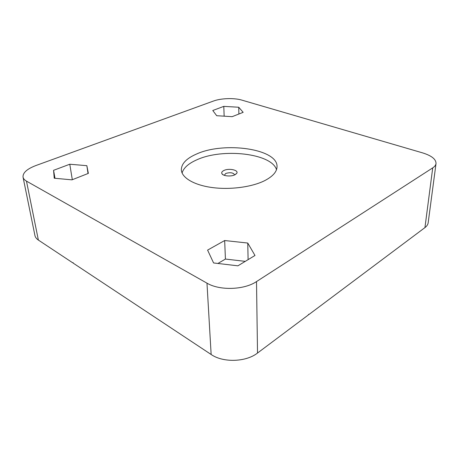 <?xml version="1.0" encoding="UTF-8"?>
<svg xmlns="http://www.w3.org/2000/svg" width="459" height="459" viewBox="0 0 459 459"><rect width="100%" height="100%" fill="white"/><g stroke="black" fill="none" stroke-linecap="round" stroke-linejoin="round"><path stroke-width="0.69" d="M223.912 170.484C228.961 167.919 239.07 170.128 236.724 173.347L234.847 174.822C231.118 176.744 223.447 176.153 222.024 173.863C221.249 172.618 221.881 171.494 223.912 170.484M234.566 174.954L234.578 174.747C233.155 172.607 230.217 172.177 225.753 173.456L224.285 175.309M73.205 262.766L72.883 262.921L73.101 262.674L73.474 263.317L211.146 354.491L206.98 283.163L26.479 181.127L38.367 240.063L72.883 262.921M308.236 315.04L308.626 314.272L308.993 314.472L424.942 227.607L432.728 167.868L256.512 281.579L257.516 353.04L308.236 315.04M182.08 172.957C183.657 167.81 188.603 163.421 196.917 159.784C222.575 147.918 271.671 153.306 276.507 169.664M196.567 154.017C224.176 141.338 277.833 148.762 277.035 166.669C276.938 171.712 272.893 176.342 264.889 180.548C252.226 187.014 230.372 189.992 212.19 187.542C193.985 185.109 181.839 177.771 181.345 170.008C181.316 163.76 186.388 158.43 196.567 154.017M86.849 165.682L69.779 164.23L53.571 170.318L54.237 178.23L71.965 179.842L88.358 173.382L86.849 165.682L88.025 173.513M238.726 107.245L223.791 106.373L212.781 110.504L216.705 115.714L232.151 116.672L243.155 112.335L238.726 107.245L238.898 114.016M254.986 255.474L247.757 243.046L224.663 240.533L207.588 250.109L213.584 262.955L237.917 265.824L254.986 255.474M206.98 283.163C219.631 290.754 244.217 289.973 256.512 281.579M432.728 167.868C434.702 166.571 435.803 165.131 436.027 163.536C436.061 159.216 431.558 155.658 422.521 152.858L241.784 100.096C234.165 97.79 220.991 98.226 213.492 101.032L35.94 165.521C27.012 168.929 22.709 172.796 23.036 177.122C23.357 178.66 24.505 179.991 26.479 181.127M257.516 353.04C246.018 362.14 223.063 362.857 211.146 354.491M38.367 240.063C36.445 238.766 35.297 237.251 34.936 235.519L23.036 177.122M436.027 163.536L428.178 222.73C427.931 224.531 426.847 226.161 424.942 227.607M308.993 314.472L308.62 314.277M248.107 259.639L247.757 243.046M245.272 261.36L225.426 259.06L217.916 263.466M225.426 259.06L224.663 240.533M224.153 116.179L223.791 106.373M72.315 179.704L69.779 164.23M54.994 178.299L53.571 170.318M235.335 174.569L236.724 173.347M223.493 174.982L222.024 173.863"/></g></svg>
